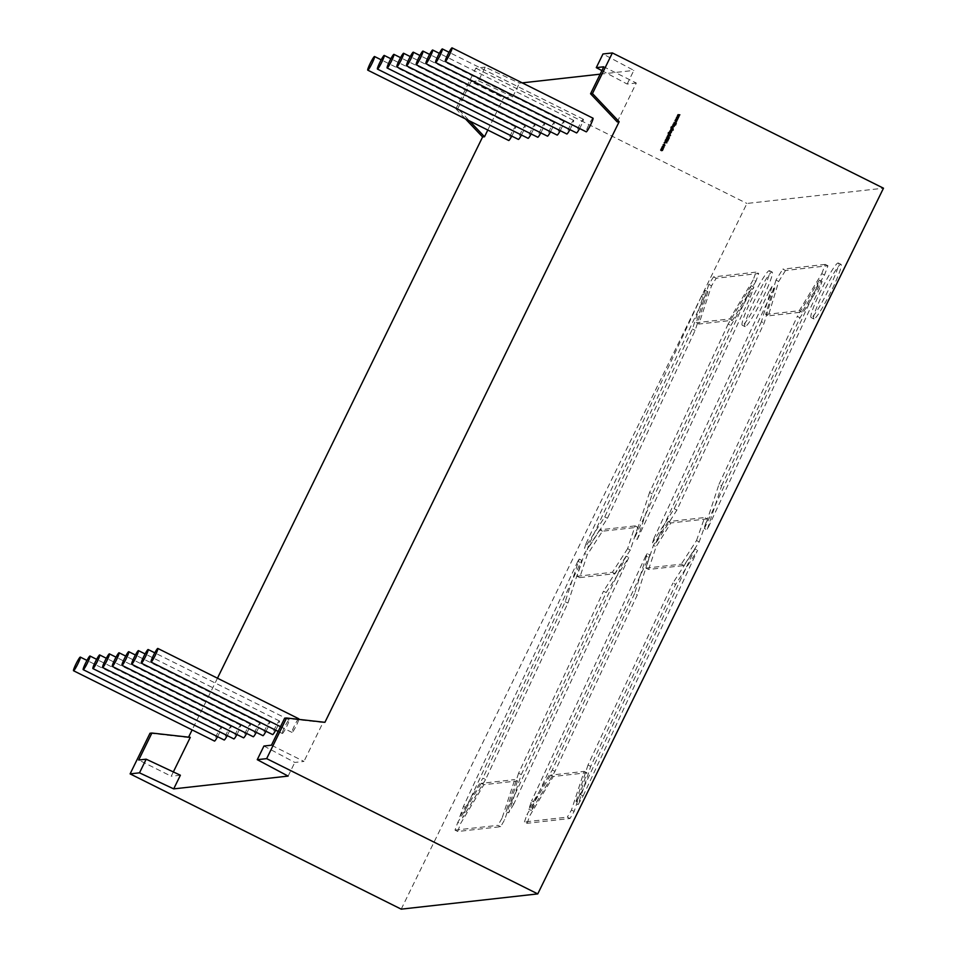 <?xml version="1.0" encoding="UTF-8"?>
<svg xmlns="http://www.w3.org/2000/svg" width="957" height="957" viewBox="0 0 957 957"><rect width="100%" height="100%" fill="white"/><g stroke="black" fill="none" stroke-linecap="round" stroke-linejoin="round"><path stroke-width="0.72" stroke-dasharray="4.79 3.59" d="M814.036 318.92A30.468 3.23 116.5 0 1 813.809 318.884A30.468 3.23 116.5 0 1 824.049 291.119A30.468 3.23 116.5 0 1 840.784 264.323A30.468 3.23 116.5 0 1 841.012 264.359A30.468 3.23 116.5 0 1 830.76 292.136A30.468 3.23 116.5 0 1 814.036 318.92M811.321 317.568A30.468 3.23 116.5 0 1 811.093 317.533A30.468 3.23 116.5 0 1 821.345 289.768A30.468 3.23 116.5 0 1 838.069 262.972A30.468 3.23 116.5 0 1 838.296 263.008A30.468 3.23 116.5 0 1 828.044 290.784A30.468 3.23 116.5 0 1 811.321 317.568M745.204 326.612A30.468 3.23 116.5 0 1 744.977 326.576A30.468 3.23 116.5 0 1 755.217 298.799A30.468 3.23 116.5 0 1 771.952 272.015A30.468 3.23 116.5 0 1 772.179 272.051A30.468 3.23 116.5 0 1 761.928 299.816A30.468 3.23 116.5 0 1 745.204 326.612M742.488 325.26A30.468 3.23 116.5 0 1 742.261 325.224A30.468 3.23 116.5 0 1 752.513 297.448A30.468 3.23 116.5 0 1 769.237 270.664A30.468 3.23 116.5 0 1 769.464 270.699A30.468 3.23 116.5 0 1 759.224 298.464A30.468 3.23 116.5 0 1 742.488 325.26M217.55 736.687A7.62 0.813 -63.5 0 0 221.306 727.452A7.62 0.813 -63.5 0 0 221.246 727.44A7.62 0.813 -63.5 0 0 217.179 733.899A7.62 0.813 -63.5 0 0 214.464 741.041M227.24 735.61A7.62 0.813 -63.5 0 0 230.984 726.363A7.62 0.813 -63.5 0 0 230.936 726.351A7.62 0.813 -63.5 0 0 226.869 732.823A7.62 0.813 -63.5 0 0 224.141 739.952M236.929 734.521A7.62 0.813 -63.5 0 0 240.674 725.286A7.62 0.813 -63.5 0 0 240.626 725.274A7.62 0.813 -63.5 0 0 236.558 731.734A7.62 0.813 -63.5 0 0 233.831 738.876M256.309 732.356A7.62 0.813 -63.5 0 0 260.053 723.121A7.62 0.813 -63.5 0 0 259.993 723.109A7.62 0.813 -63.5 0 0 255.926 729.569A7.62 0.813 -63.5 0 0 253.21 736.711M246.619 733.445A7.62 0.813 -63.5 0 0 250.363 724.198A7.62 0.813 -63.5 0 0 250.303 724.198A7.62 0.813 -63.5 0 0 246.248 730.658A7.62 0.813 -63.5 0 0 243.521 737.787M265.998 731.28A7.62 0.813 -63.5 0 0 269.742 722.033A7.62 0.813 -63.5 0 0 269.683 722.033A7.62 0.813 -63.5 0 0 265.615 728.492A7.62 0.813 -63.5 0 0 262.9 735.634M275.676 730.191A7.62 0.813 -63.5 0 0 279.432 720.956A7.62 0.813 -63.5 0 0 279.372 720.944A7.62 0.813 -63.5 0 0 275.305 727.416A7.62 0.813 -63.5 0 0 272.589 734.545M282.375 733.517A7.62 0.813 -63.5 0 0 286.562 726.818A7.62 0.813 -63.5 0 0 289.122 719.867A7.62 0.813 -63.5 0 0 289.062 719.867A7.62 0.813 -63.5 0 0 284.875 726.566A7.62 0.813 -63.5 0 0 282.315 733.505A7.62 0.813 -63.5 0 0 282.375 733.517M298.751 718.779A7.62 0.813 -63.5 0 0 294.565 725.478A7.62 0.813 -63.5 0 0 292.005 732.416A7.62 0.813 -63.5 0 0 292.064 732.428A7.62 0.813 -63.5 0 0 295.617 726.985A7.62 0.813 -63.5 0 0 298.835 719.377M579.595 128.525A7.62 0.813 -63.5 0 0 583.351 119.278A7.62 0.813 -63.5 0 0 583.292 119.266A7.62 0.813 -63.5 0 0 579.224 125.738A7.62 0.813 -63.5 0 0 576.497 132.867M569.905 129.602A7.62 0.813 -63.5 0 0 573.662 120.367A7.62 0.813 -63.5 0 0 573.602 120.355A7.62 0.813 -63.5 0 0 569.535 126.814A7.62 0.813 -63.5 0 0 566.819 133.956M560.216 130.678A7.62 0.813 -63.5 0 0 563.972 121.443A7.62 0.813 -63.5 0 0 563.912 121.431A7.62 0.813 -63.5 0 0 559.845 127.903A7.62 0.813 -63.5 0 0 557.13 135.033M550.526 131.767A7.62 0.813 -63.5 0 0 554.282 122.532A7.62 0.813 -63.5 0 0 554.223 122.52A7.62 0.813 -63.5 0 0 550.155 128.98A7.62 0.813 -63.5 0 0 547.44 136.121M540.837 132.844A7.62 0.813 -63.5 0 0 544.593 123.609A7.62 0.813 -63.5 0 0 544.533 123.597A7.62 0.813 -63.5 0 0 540.466 130.068A7.62 0.813 -63.5 0 0 537.75 137.198M531.159 133.932A7.62 0.813 -63.5 0 0 534.903 124.697A7.62 0.813 -63.5 0 0 534.843 124.685A7.62 0.813 -63.5 0 0 530.776 131.145A7.62 0.813 -63.5 0 0 528.061 138.286M521.469 135.009A7.62 0.813 -63.5 0 0 525.214 125.774A7.62 0.813 -63.5 0 0 525.154 125.762A7.62 0.813 -63.5 0 0 521.098 132.233A7.62 0.813 -63.5 0 0 518.371 139.363M511.78 136.097A7.62 0.813 -63.5 0 0 515.524 126.862A7.62 0.813 -63.5 0 0 515.476 126.85A7.62 0.813 -63.5 0 0 511.409 133.31A7.62 0.813 -63.5 0 0 508.681 140.452M263.941 746.029L294.804 762.442L303.967 761.425L271.429 745.192M288.117 776.091L294.804 762.442M188.577 737.153L190.287 737.345M188.373 737.56L149.998 733.253M478.524 80.783L512.725 96.836L503.573 97.853L471.035 81.62L478.524 80.783L485.211 67.134L519.412 83.187L522.223 82.864M512.725 96.836L519.412 83.187M648.607 569.475L656.107 546.698L670.881 522.965L707.331 518.897L699.208 541.889L683.98 565.527L648.607 569.475L645.891 568.123L653.404 545.346L656.107 546.698M583.16 795.913L697.617 550.251L675.63 584.38L590.708 766.39L578.124 804.598L583.16 795.913L580.456 794.561L575.408 803.246L578.124 804.598M785.494 270.496L778.699 281.454L768.339 315.846L801.954 312.09L824.503 275.018L827.949 265.759L785.494 270.496L782.778 269.144L775.995 280.09L778.699 281.454M774.739 287.842L764.129 323.071L676.886 510.081L655.246 544.114L771.701 292.734L774.739 287.842L772.024 286.49L761.413 321.719L764.129 323.071M649.97 554.904L637.314 594.883L555 771.342L531.494 810.543L534.365 802.157L649.97 554.904L647.255 553.553L634.611 593.531L637.314 594.883M513.777 804.083L508.693 812.816L521.29 774.584L606.212 592.574L628.821 557.488L513.777 804.083L511.062 802.732L626.105 556.137L628.821 557.488M755.922 281.274L732.536 320.284L698.933 324.04L711.529 285.808L716.219 278.236L758.686 273.499L755.922 281.274L753.207 279.923L755.97 272.147L758.686 273.499M401.21 909.15L746.927 203.458L883.478 188.206M517.486 780.936L504.734 819.623L500.631 826.692L457.733 831.489L460.496 823.702L483.883 784.692L517.486 780.936L514.77 779.584L502.03 818.271L504.734 819.623M485.582 779.524L462.53 817.984L466.179 807.732L580.516 562.644L581.952 560.419L567.908 603.077L485.582 779.524L482.866 778.173L459.827 816.632L462.53 817.984M707.869 291.718L695.117 330.392L607.468 518.275L587.191 549.725L588.746 545.012L704.065 297.842L707.869 291.718L705.153 290.354L701.349 296.491L704.065 297.842M637.254 539.413L750.228 297.244L753.877 286.992L730.837 325.452L652.267 493.86L637.254 539.413L634.539 538.061L747.525 295.892L750.228 297.244M527.151 823.295L529.652 815.95L553.29 776.498L586.904 772.754L574.164 811.416L570.049 818.498L527.151 823.295L524.436 821.943L567.334 817.146L570.049 818.498M721.674 485.678L800.016 317.772L822.111 281.442L819.084 289.54L707.115 529.879L721.674 485.678L718.97 484.326L704.4 528.527L707.115 529.879M630.328 550.012L615.1 573.65L579.727 577.609L587.227 554.833L602.455 531.195L637.829 527.247L630.328 550.012L627.613 548.66L635.125 525.895L637.829 527.247M284.648 718.217L323.023 722.523L303.967 761.425M323.023 722.523L324.925 722.308M617.253 121.934L636.309 83.032L603.771 66.799M601.905 70.615L627.158 84.049L636.309 83.032M627.158 84.049L633.845 70.399L602.97 53.987M600.159 74.168L633.845 70.399M487.795 130.044L503.573 97.853M217.454 678.202L192.118 729.916M173.349 771.928L171.231 776.247L138.693 760.014M180.383 775.23L171.231 776.247M592.981 118.189A7.62 0.813 -63.5 0 0 588.914 124.649A7.62 0.813 -63.5 0 0 586.186 131.791M485.211 67.134L475.82 68.186L455.915 108.811L457.817 108.608L469.492 120.917M471.035 81.62L457.817 108.608M455.915 108.811L465.485 118.919M475.82 68.186L746.927 203.458M483.883 784.692L481.168 783.34L514.77 779.584M481.168 783.34L457.781 822.35L460.496 823.702M457.733 831.489L455.018 830.126L457.781 822.35M455.018 830.126L497.915 825.341L500.631 826.692M502.03 818.271L497.915 825.341M581.952 560.419L579.248 559.067L565.192 601.726L482.866 778.173M565.192 601.726L567.908 603.077M579.248 559.067L577.813 561.292L580.516 562.644M577.813 561.292L463.475 806.38L466.179 807.732M459.827 816.632L463.475 806.38M701.349 296.491L586.031 543.66L588.746 545.012M586.031 543.66L584.488 548.373L587.191 549.725M705.153 290.354L692.413 329.041L604.752 516.924L584.488 548.373M604.752 516.924L607.468 518.275M692.413 329.041L695.117 330.392M755.97 272.147L713.503 276.884L716.219 278.236M713.503 276.884L708.814 284.456L711.529 285.808M708.814 284.456L696.217 322.688L698.933 324.04M753.207 279.923L729.82 318.932L696.217 322.688M729.82 318.932L732.536 320.284M747.525 295.892L751.173 285.641L753.877 286.992M751.173 285.641L728.121 324.1L730.837 325.452M652.267 493.86L649.552 492.508L728.121 324.1M649.552 492.508L634.539 538.061M626.105 556.137L603.496 591.223L606.212 592.574M521.29 774.584L518.586 773.232L603.496 591.223M518.586 773.232L505.99 811.464L508.693 812.816M511.062 802.732L505.99 811.464M553.29 776.498L550.586 775.146L584.189 771.402L571.449 810.065L567.334 817.146M571.449 810.065L574.164 811.416M584.189 771.402L586.904 772.754M550.586 775.146L526.948 814.598L529.652 815.95M524.436 821.943L526.948 814.598M647.255 553.553L645.736 555.945L648.439 557.297M645.736 555.945L531.649 800.806L534.365 802.157M634.611 593.531L552.285 769.99L528.79 809.191L531.649 800.806M528.79 809.191L531.494 810.543M552.285 769.99L555 771.342M772.024 286.49L768.997 291.383L771.701 292.734M768.997 291.383L653.942 538.324L656.658 539.676M653.942 538.324L652.542 542.763L655.246 544.114M761.413 321.719L674.171 508.729L652.542 542.763M674.171 508.729L676.886 510.081M775.995 280.09L765.636 314.494L768.339 315.846M824.503 275.018L821.788 273.666L799.239 310.738L765.636 314.494M799.239 310.738L801.954 312.09M821.788 273.666L825.245 264.407L827.949 265.759M825.245 264.407L782.778 269.144M704.4 528.527L816.381 288.189L819.084 289.54M816.381 288.189L819.395 280.09L822.111 281.442M819.395 280.09L797.301 316.42L800.016 317.772M718.97 484.326L797.301 316.42M580.456 794.561L694.914 548.899L697.617 550.251M694.914 548.899L672.915 583.028L675.63 584.38M590.708 766.39L588.005 765.038L672.915 583.028M588.005 765.038L575.408 803.246M602.455 531.195L599.752 529.843L635.125 525.895M599.752 529.843L584.512 553.481L587.227 554.833M579.727 577.609L577.011 576.258L584.512 553.481M577.011 576.258L612.384 572.298L615.1 573.65M627.613 548.66L612.384 572.298M645.891 568.123L681.264 564.175L683.98 565.527M699.208 541.889L696.505 540.538L681.264 564.175M696.505 540.538L704.615 517.546L707.331 518.897M670.881 522.965L668.177 521.613L704.615 517.546M668.177 521.613L653.404 545.346M678.776 115.821L677.951 114.684M678.346 114.936L679.757 115.031M679.219 116.048L677.831 116M677.412 115.797L678.669 117.256M676.707 117.149L677.568 118.285M677.137 117.4L678.549 117.496M678.011 118.512L676.623 118.465M677.436 119.685L676.216 118.213M677.305 119.96L675.929 119.864M675.415 120.929L676.838 120.989M676.228 122.149L675.02 120.678M676.372 120.749L675.486 119.649M673.357 123.979L675.032 123.226L674.123 122.508M676.168 123.776L675.331 123.381M675.57 124.984L675.128 123.417M674.733 125.211L673.285 124.219M673.082 126.695L674.135 126.503L672.269 126.288M673.441 126.623L673.836 125.618M672.819 129.111L671.132 128.19M671.096 128.202L671.91 126.659L671.013 127.221M671.216 127.305L671.85 126.85M671.623 128.298L671.67 127.496M671.635 127.508L672.831 127.078L671.635 127.508M672.125 128.537L673.046 128.238L672.735 127.269L671.826 127.604M671.013 130.858L672.209 130.439L670.977 130.858L670.953 128.98M672.209 129.626L673.178 130.092M671.072 130.666L672.017 130.331L671.706 129.374L670.761 129.709M670.989 131.564L669.924 131.001M671.072 132.688L669.601 131.719M670.044 134.781L668.333 133.86L668.285 132.879M668.237 132.879L669.146 132.317L668.237 132.879M669.051 132.509L668.441 132.951M668.859 133.944L670.067 132.736L668.871 133.155M669.35 134.195L670.271 133.884L669.96 132.927L669.051 133.262M670.367 135.75L669.433 135.284M668.405 136.241L669.457 136.05L667.651 135.643M668.764 136.169L669.158 135.164M669.362 137.796L668.728 137.473M668.536 137.377L667.185 136.672M668.883 138.633L667.328 137.844M667.292 137.844L666.634 138.143M666.407 138.047L667.196 137.593L666.407 138.047L666.981 139.184L668.333 139.83M665.582 139.722L666.383 139.291L665.582 139.722L665.905 140.643M665.797 139.842L666.443 139.531M666.216 140.476L667.328 140.021M667.854 140.882L667.244 141.265M666.814 140.476L665.857 140.643L666.814 140.476M666.838 142.808L664.218 142.725M665.139 142.545L665.653 141.54M665.617 141.552L665.199 140.655M666.431 142.581L665.797 141.768M664.158 146.05L664.816 145.524L664.11 145.847M664.062 145.847L664.672 145.404M664.625 145.404L664.385 144.411M664.349 144.411L663.38 144.782M663.213 145.596L663.189 144.686L664.421 144.208L663.189 144.686M662.292 146.588L662.699 147.821M662.244 146.588L663.476 146.17L662.244 146.588M662.758 147.629L663.691 147.318L663.368 146.373L662.447 146.684M661.957 149.316L662.746 149.244L661.706 147.845M662.926 149.376L662.292 149.687L662.926 149.376M661.407 150.632L660.557 150.201M661.466 150.44L662.256 150.333L661.084 149.113M811.093 317.533L813.809 318.884M742.261 325.224L744.977 326.576M221.306 727.452L86.955 660.414M230.984 726.363L96.645 659.337M240.674 725.286L106.335 658.26M260.053 723.121L125.714 656.095M250.363 724.198L116.024 657.172M269.742 722.033L135.404 655.007M279.432 720.956L145.093 653.93M289.122 719.867L154.783 652.841M583.351 119.278L449 52.252M573.662 120.367L439.311 53.329M563.972 121.443L429.633 54.417M554.282 122.532L419.944 55.494M544.593 123.609L410.254 56.583M534.903 124.697L400.564 57.659M525.214 125.774L390.875 58.748M515.524 126.862L381.185 59.824M292.005 732.416L280.497 726.686M282.315 733.505L278.164 731.435M769.464 270.699L772.179 272.051M838.296 263.008L841.012 264.359"/><path stroke-width="1.44" d="M214.464 741.041A7.62 0.813 -63.5 0 0 214.5 741.077A7.62 0.813 -63.5 0 0 214.559 741.089A7.62 0.813 -63.5 0 0 217.55 736.687M80.268 657.1A7.62 0.813 116.5 0 1 80.328 657.112A7.62 0.813 116.5 0 1 77.756 664.05A7.62 0.813 116.5 0 1 73.581 670.749A7.62 0.813 116.5 0 1 73.522 670.737A7.62 0.813 116.5 0 1 76.082 663.799A7.62 0.813 116.5 0 1 80.268 657.1M224.141 739.952A7.62 0.813 -63.5 0 0 224.189 740A7.62 0.813 -63.5 0 0 224.249 740.012A7.62 0.813 -63.5 0 0 227.24 735.61M89.958 656.012A7.62 0.813 116.5 0 1 90.006 656.024A7.62 0.813 116.5 0 1 87.446 662.974A7.62 0.813 116.5 0 1 83.271 669.673A7.62 0.813 116.5 0 1 83.211 669.661A7.62 0.813 116.5 0 1 85.771 662.711A7.62 0.813 116.5 0 1 89.958 656.012M233.831 738.876A7.62 0.813 -63.5 0 0 233.879 738.912A7.62 0.813 -63.5 0 0 233.939 738.924A7.62 0.813 -63.5 0 0 236.929 734.521M99.648 654.935A7.62 0.813 116.5 0 1 99.695 654.947A7.62 0.813 116.5 0 1 97.136 661.885A7.62 0.813 116.5 0 1 92.961 668.584A7.62 0.813 116.5 0 1 92.901 668.572A7.62 0.813 116.5 0 1 95.461 661.634A7.62 0.813 116.5 0 1 99.648 654.935M253.21 736.711A7.62 0.813 -63.5 0 0 253.258 736.746A7.62 0.813 -63.5 0 0 253.306 736.758A7.62 0.813 -63.5 0 0 256.309 732.356M119.015 652.77A7.62 0.813 116.5 0 1 119.075 652.782A7.62 0.813 116.5 0 1 116.515 659.72A7.62 0.813 116.5 0 1 112.328 666.419A7.62 0.813 116.5 0 1 112.28 666.407A7.62 0.813 116.5 0 1 114.84 659.469A7.62 0.813 116.5 0 1 119.015 652.77M243.521 737.787A7.62 0.813 -63.5 0 0 243.568 737.835A7.62 0.813 -63.5 0 0 243.616 737.847A7.62 0.813 -63.5 0 0 246.619 733.445M109.325 653.858A7.62 0.813 116.5 0 1 109.385 653.858A7.62 0.813 116.5 0 1 106.825 660.808A7.62 0.813 116.5 0 1 102.638 667.508A7.62 0.813 116.5 0 1 102.59 667.496A7.62 0.813 116.5 0 1 105.15 660.545A7.62 0.813 116.5 0 1 109.325 653.858M262.9 735.634A7.62 0.813 -63.5 0 0 262.936 735.67A7.62 0.813 -63.5 0 0 262.996 735.682A7.62 0.813 -63.5 0 0 265.998 731.28M128.705 651.693A7.62 0.813 116.5 0 1 128.764 651.693A7.62 0.813 116.5 0 1 126.204 658.643A7.62 0.813 116.5 0 1 122.017 665.342A7.62 0.813 116.5 0 1 121.958 665.33A7.62 0.813 116.5 0 1 124.53 658.38A7.62 0.813 116.5 0 1 128.705 651.693M272.589 734.545A7.62 0.813 -63.5 0 0 272.625 734.581A7.62 0.813 -63.5 0 0 272.685 734.593A7.62 0.813 -63.5 0 0 275.676 730.191M138.394 650.604A7.62 0.813 116.5 0 1 138.454 650.616A7.62 0.813 116.5 0 1 135.894 657.555A7.62 0.813 116.5 0 1 131.707 664.254A7.62 0.813 116.5 0 1 131.647 664.242A7.62 0.813 116.5 0 1 134.219 657.303A7.62 0.813 116.5 0 1 138.394 650.604M148.084 649.528A7.62 0.813 116.5 0 1 148.144 649.528A7.62 0.813 116.5 0 1 145.584 656.478A7.62 0.813 116.5 0 1 141.397 663.177A7.62 0.813 116.5 0 1 141.337 663.165A7.62 0.813 116.5 0 1 143.897 656.227A7.62 0.813 116.5 0 1 148.084 649.528M298.835 719.377A7.62 0.813 -63.5 0 0 298.811 718.791A7.62 0.813 -63.5 0 0 298.751 718.779M157.773 648.439A7.62 0.813 116.5 0 1 157.833 648.451A7.62 0.813 116.5 0 1 155.261 655.389A7.62 0.813 116.5 0 1 151.086 662.088A7.62 0.813 116.5 0 1 151.027 662.077A7.62 0.813 116.5 0 1 153.587 655.138A7.62 0.813 116.5 0 1 157.773 648.439M586.186 131.791A7.62 0.813 -63.5 0 0 586.234 131.827A7.62 0.813 -63.5 0 0 586.294 131.839A7.62 0.813 -63.5 0 0 590.469 125.14A7.62 0.813 -63.5 0 0 593.029 118.201A7.62 0.813 -63.5 0 0 592.981 118.189M445.316 61.499A7.62 0.813 -63.5 0 0 449.491 54.8A7.62 0.813 -63.5 0 0 452.051 47.862A7.62 0.813 -63.5 0 0 452.003 47.85A7.62 0.813 -63.5 0 0 447.816 54.549A7.62 0.813 -63.5 0 0 445.256 61.487A7.62 0.813 -63.5 0 0 445.316 61.499M576.497 132.867A7.62 0.813 -63.5 0 0 576.545 132.915A7.62 0.813 -63.5 0 0 576.604 132.927A7.62 0.813 -63.5 0 0 579.595 128.525M435.626 62.588A7.62 0.813 -63.5 0 0 439.801 55.889A7.62 0.813 -63.5 0 0 442.373 48.939A7.62 0.813 -63.5 0 0 442.313 48.927A7.62 0.813 -63.5 0 0 438.127 55.626A7.62 0.813 -63.5 0 0 435.567 62.576A7.62 0.813 -63.5 0 0 435.626 62.588M425.877 63.652A7.62 0.813 -63.5 0 0 425.937 63.664A7.62 0.813 -63.5 0 0 430.112 56.965A7.62 0.813 -63.5 0 0 432.684 50.027A7.62 0.813 -63.5 0 0 432.624 50.015A7.62 0.813 -63.5 0 0 428.437 56.714A7.62 0.813 -63.5 0 0 425.877 63.652L566.855 133.992A7.62 0.813 -63.5 0 0 566.855 133.992A7.62 0.813 -63.5 0 0 566.915 134.004A7.62 0.813 -63.5 0 0 569.905 129.602M416.187 64.741A7.62 0.813 -63.5 0 0 416.247 64.741A7.62 0.813 -63.5 0 0 420.434 58.054A7.62 0.813 -63.5 0 0 422.994 51.104A7.62 0.813 -63.5 0 0 422.934 51.092A7.62 0.813 -63.5 0 0 418.747 57.791A7.62 0.813 -63.5 0 0 416.187 64.741L557.165 135.081A7.62 0.813 -63.5 0 0 557.165 135.081A7.62 0.813 -63.5 0 0 557.225 135.081A7.62 0.813 -63.5 0 0 560.216 130.678M406.498 65.818A7.62 0.813 -63.5 0 0 406.558 65.83A7.62 0.813 -63.5 0 0 410.744 59.131A7.62 0.813 -63.5 0 0 413.304 52.192A7.62 0.813 -63.5 0 0 413.245 52.18A7.62 0.813 -63.5 0 0 409.058 58.879A7.62 0.813 -63.5 0 0 406.498 65.818L547.476 136.157A7.62 0.813 -63.5 0 0 547.476 136.157A7.62 0.813 -63.5 0 0 547.536 136.169A7.62 0.813 -63.5 0 0 550.526 131.767M537.75 137.198A7.62 0.813 -63.5 0 0 537.786 137.246A7.62 0.813 -63.5 0 0 537.846 137.246A7.62 0.813 -63.5 0 0 540.837 132.844M396.868 66.906A7.62 0.813 -63.5 0 0 401.055 60.219A7.62 0.813 -63.5 0 0 403.615 53.269A7.62 0.813 -63.5 0 0 403.555 53.257A7.62 0.813 -63.5 0 0 399.38 59.956A7.62 0.813 -63.5 0 0 396.808 66.906A7.62 0.813 -63.5 0 0 396.868 66.906M528.061 138.286A7.62 0.813 -63.5 0 0 528.108 138.322A7.62 0.813 -63.5 0 0 528.156 138.334A7.62 0.813 -63.5 0 0 531.159 133.932M387.178 67.995A7.62 0.813 -63.5 0 0 391.365 61.296A7.62 0.813 -63.5 0 0 393.925 54.358A7.62 0.813 -63.5 0 0 393.865 54.346A7.62 0.813 -63.5 0 0 389.69 61.045A7.62 0.813 -63.5 0 0 387.13 67.983A7.62 0.813 -63.5 0 0 387.178 67.995M518.371 139.363A7.62 0.813 -63.5 0 0 518.419 139.411A7.62 0.813 -63.5 0 0 518.467 139.411A7.62 0.813 -63.5 0 0 521.469 135.009M377.489 69.071A7.62 0.813 -63.5 0 0 381.676 62.372A7.62 0.813 -63.5 0 0 384.236 55.434A7.62 0.813 -63.5 0 0 384.176 55.422A7.62 0.813 -63.5 0 0 380.001 62.121A7.62 0.813 -63.5 0 0 377.441 69.071A7.62 0.813 -63.5 0 0 377.489 69.071M508.681 140.452A7.62 0.813 -63.5 0 0 508.729 140.488A7.62 0.813 -63.5 0 0 508.789 140.5A7.62 0.813 -63.5 0 0 511.78 136.097M367.811 70.16A7.62 0.813 -63.5 0 0 371.986 63.461A7.62 0.813 -63.5 0 0 374.546 56.523A7.62 0.813 -63.5 0 0 374.498 56.511A7.62 0.813 -63.5 0 0 370.311 63.21A7.62 0.813 -63.5 0 0 367.751 70.148A7.62 0.813 -63.5 0 0 367.811 70.16M663.967 146.672L663.368 147.88L662.292 146.588L663.512 146.17L663.931 147.402M663.895 147.414L662.699 147.821M662.292 146.588L663.931 146.672M666.383 139.291L665.582 139.722L666.419 139.291L666 140.44L667.651 140.081L667.89 140.87L665.905 140.643L665.617 139.722L666.443 139.531M666.311 139.543L666.251 140.476M667.256 140.033L667.89 140.87L667.196 141.277M667.567 140.284L665.905 140.643M668.859 137.27L667.185 136.672L669.374 137.772M669.9 134.447L668.369 133.848L668.285 132.879L669.182 132.305L668.895 133.944L670.103 132.736L670.175 134.578M668.285 132.879L669.182 132.305L668.895 133.944M670.067 132.736L668.871 133.155L670.103 132.736L669.864 134.447M670.953 128.98L673.273 129.889L672.245 129.626L671.013 130.858L670.953 128.98M672.209 129.626L671.013 130.858M672.95 124.889L674.541 125.678L673.082 126.695L672.364 126.097L673.991 126.36L672.95 124.889L674.541 125.678M674.123 125.738L673.082 126.695M676.743 117.149L678.657 117.28L677.173 117.4L678.058 118.489L676.659 118.465L677.46 119.721L676.216 118.213L677.616 118.273L676.743 117.149L678.513 117.484M324.925 722.308L286.55 718.001L266.656 758.626L537.762 893.898L883.478 188.206L612.372 52.934L592.467 93.559L619.155 121.718L324.925 722.308M677.951 114.684L679.865 114.816L678.381 114.936L679.267 116.024L677.867 116L678.669 117.256L677.412 115.797L678.824 115.809L677.951 114.684M675.534 119.613L677.448 119.745L675.965 119.864L676.85 120.953L675.451 120.929L676.252 122.185L674.996 120.726L676.408 120.738L675.534 119.613L677.305 119.948M674.123 122.508L676.288 123.597L675.367 123.369L675.606 124.972L675.163 123.417L673.405 123.979L675.068 123.226L674.123 122.508M673.285 124.219L674.769 125.2L673.285 124.219M671.635 127.508L672.831 127.078L672.855 129.123L671.132 128.19L671.048 127.221L671.946 126.647L671.67 128.286L672.879 127.078L672.95 128.932M671.91 126.659L671.013 127.221L671.85 126.85M671.67 127.496L672.831 127.078M670.056 130.798L671.647 131.588L671.252 132.329L669.96 130.989L671.515 131.767M669.601 131.719L671.096 132.712L669.601 131.719M668.273 134.435L670.498 135.547L668.405 136.241L667.687 135.643L669.314 135.918L668.273 134.435L670.498 135.547M669.469 135.272L668.405 136.241M667.711 137.772L668.919 138.621L667.328 137.844L666.802 138.801L668.429 139.638L667.017 139.172L666.443 138.047L667.232 137.593L668.895 138.609M667.328 137.844L666.766 138.801L668.309 139.818M667.196 137.593L666.407 138.047L667.675 137.784M666.897 142.772L664.218 142.725L665.175 142.533L665.235 140.655L666.897 142.772L665.211 140.679M664.852 145.512L664.122 146.062L664.385 144.411L663.225 145.608L663.225 144.674L664.457 144.208L664.852 145.512L664.122 146.062L664.852 145.512M664.385 144.411L663.416 145.5M664.421 144.208L663.189 144.686L664.457 144.208L664.816 145.524M661.718 147.821L663.309 148.61L662.435 150.464L661.407 150.632L660.653 150.01L662.256 150.333L661.179 148.909L662.794 149.244L661.718 147.821M662.938 148.67L662.435 150.464L661.407 150.632M660.641 150.022L662.22 150.333M661.179 148.933L662.794 149.244M139.495 772.837L146.182 759.188L138.693 760.014L151.912 733.038L149.998 733.253L130.104 773.878L139.495 772.837L173.695 788.879L288.117 776.091L257.254 759.679L263.941 746.029L271.429 745.192L284.648 718.217L286.55 718.001M612.372 52.934L602.97 53.987L596.283 67.636L603.771 66.799L590.553 93.774L592.467 93.559M590.553 93.774L617.253 121.934L619.155 121.718M151.912 733.038L190.287 737.345L173.349 771.928M130.104 773.878L401.21 909.15L537.762 893.898M522.223 82.864L600.159 74.168M465.485 118.919L482.603 136.971L484.517 136.755L487.795 130.044M482.603 136.971L217.454 678.202M192.118 729.916L188.577 737.153M173.695 788.879L180.383 775.23L146.182 759.188M257.254 759.679L266.656 758.626M596.283 67.636L601.905 70.615M469.492 120.917L484.517 136.755M677.951 114.696L679.865 114.816M679.267 116.024L678.381 114.936M677.831 116L678.645 117.221M677.424 115.761L678.824 115.809M678.023 118.489L677.173 117.4M677.556 119.505L676.659 118.465M676.216 118.225L677.616 118.273M675.929 119.864L676.802 120.977M676.36 121.97L675.451 120.929M675.008 120.69L676.408 120.738M674.111 122.532L676.288 123.597M675.331 123.381L675.75 124.697M673.405 123.967L675.163 123.417M673.273 124.231L674.864 125.008M674.135 126.503L673.034 126.695M672.352 126.109L673.955 126.372M671.826 126.85L671.67 128.286M672.771 127.269L671.826 127.604L672.735 127.269L671.826 127.604L672.125 128.537L673.046 128.238L672.771 127.269L671.862 127.604L672.161 128.537L673.082 128.226L672.125 128.537L673.082 128.226M671.036 128.8L673.142 130.068M672.209 130.439L670.977 130.858M671.742 129.374L670.761 129.709L671.706 129.374L670.761 129.709L671.072 130.666L672.053 130.331L671.742 129.374L670.797 129.697L671.108 130.654L672.053 130.331M669.601 131.743L671.192 132.509M668.237 132.879L669.146 132.317M669.996 132.927L669.051 133.262L669.96 132.927L669.051 133.262L669.35 134.195L670.307 133.884L669.996 132.927L669.099 133.262L669.398 134.195L670.307 133.884M669.457 136.05L668.357 136.241M667.675 135.655L669.278 135.918M667.268 136.504L668.668 137.174M667.292 137.844L666.634 138.143L667.292 137.844M666.814 140.476L665.857 140.643M664.314 142.521L665.175 142.533M665.833 141.768L665.414 142.545L666.467 142.569L665.833 141.768L665.45 142.545L666.467 142.569M664.349 144.411L663.38 144.782L664.349 144.411M663.333 147.892L662.663 147.821M662.244 146.588L663.476 146.17M663.416 146.361L662.447 146.684L663.368 146.373L662.447 146.684L662.758 147.629L663.739 147.306L663.416 146.361L662.483 146.684L662.794 147.629L663.739 147.306M661.706 147.845L663.309 148.61M662.926 149.376L662.292 149.687M662.388 150.464L661.371 150.632M661.957 149.316L662.746 149.244L661.957 149.316M86.955 660.414L80.328 657.112M96.645 659.337L90.006 656.024M106.335 658.26L99.695 654.947M125.714 656.095L119.075 652.782M116.024 657.172L109.385 653.858M135.404 655.007L128.764 651.693M145.093 653.93L138.454 650.616M154.783 652.841L148.144 649.528M298.811 718.791L157.833 648.451M593.029 118.201L452.051 47.862M449 52.252L442.373 48.939M439.311 53.329L432.684 50.027M429.633 54.417L422.994 51.104M419.944 55.494L413.304 52.192M410.254 56.583L403.615 53.269M400.564 57.659L393.925 54.358M390.875 58.748L384.236 55.434M381.185 59.824L374.546 56.523M508.729 140.488L367.751 70.148M518.419 139.411L377.441 69.071M528.108 138.322L387.13 67.983M537.786 137.246L396.808 66.906M576.545 132.915L435.567 62.576M586.234 131.827L445.256 61.487M280.497 726.686L151.027 662.077M278.164 731.435L141.337 663.165M272.625 734.581L131.647 664.242M262.936 735.67L121.958 665.33M243.568 737.835L102.59 667.496M253.258 736.746L112.28 666.407M233.879 738.912L92.901 668.572M224.189 740L83.211 669.661M214.5 741.077L73.522 670.737"/></g></svg>
